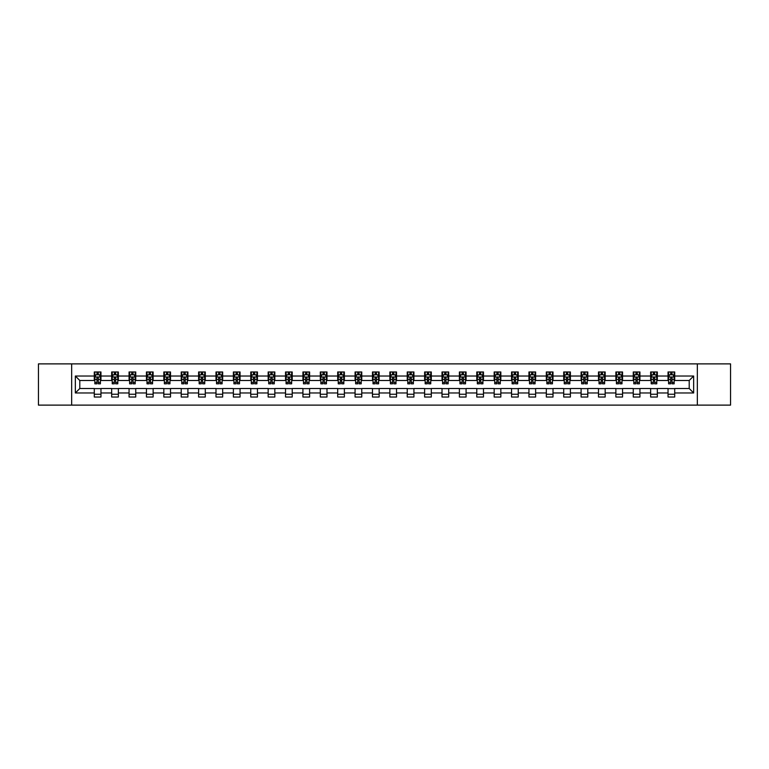 <?xml version="1.0" encoding="UTF-8"?>
<svg xmlns="http://www.w3.org/2000/svg" width="769" height="769" viewBox="0 0 769 769"><rect width="100%" height="100%" fill="white"/><g stroke="black" fill="none" stroke-linecap="round" stroke-linejoin="round"><path stroke-width="1.15" d="M697.339 405.119L730.55 405.119L730.55 363.881L697.339 363.881L697.339 405.119L71.661 405.119L71.661 363.881L38.45 363.881L38.45 405.119L71.661 405.119M697.339 363.881L71.661 363.881M674.711 376.031L674.711 371.965L668.03 371.965L668.03 376.031L657.332 376.031L657.332 371.965L650.641 371.965L650.641 376.031L639.943 376.031L639.943 371.965L633.252 371.965L633.252 376.031L622.554 376.031L622.554 371.965L615.873 371.965L615.873 376.031L605.174 376.031L605.174 371.965L598.484 371.965L598.484 376.031L587.785 376.031L587.785 371.965L581.095 371.965L581.095 376.031L570.396 376.031L570.396 371.965L563.706 371.965L563.706 376.031L553.007 376.031L553.007 371.965L546.326 371.965L546.326 376.031L535.628 376.031L535.628 371.965L528.937 371.965L528.937 376.031L518.239 376.031L518.239 371.965L511.548 371.965L511.548 376.031L500.85 376.031L500.85 371.965L494.169 371.965L494.169 376.031L483.47 376.031L483.47 371.965L476.78 371.965L476.78 376.031L466.081 376.031L466.081 371.965L459.391 371.965L459.391 376.031L448.692 376.031L448.692 371.965L442.012 371.965L442.012 376.031L431.313 376.031L431.313 371.965L424.623 371.965L424.623 376.031L413.924 376.031L413.924 371.965L407.234 371.965L407.234 376.031L396.535 376.031L396.535 371.965L389.854 371.965L389.854 376.031L379.146 376.031L379.146 371.965L372.465 371.965L372.465 376.031L361.766 376.031L361.766 371.965L355.076 371.965L355.076 376.031L344.377 376.031L344.377 371.965L337.687 371.965L337.687 376.031L326.988 376.031L326.988 371.965L320.308 371.965L320.308 376.031L309.609 376.031L309.609 371.965L302.919 371.965L302.919 376.031L292.22 376.031L292.22 371.965L285.53 371.965L285.53 376.031L274.831 376.031L274.831 371.965L268.15 371.965L268.15 376.031L257.452 376.031L257.452 371.965L250.761 371.965L250.761 376.031L240.063 376.031L240.063 371.965L233.372 371.965L233.372 376.031L222.674 376.031L222.674 371.965L215.993 371.965L215.993 376.031L205.294 376.031L205.294 371.965L198.604 371.965L198.604 376.031L187.905 376.031L187.905 371.965L181.215 371.965L181.215 376.031L170.516 376.031L170.516 371.965L163.826 371.965L163.826 376.031L153.127 376.031L153.127 371.965L146.446 371.965L146.446 376.031L135.748 376.031L135.748 371.965L129.057 371.965L129.057 376.031L118.359 376.031L118.359 371.965L111.668 371.965L111.668 376.031L100.97 376.031L100.97 371.965L94.289 371.965L94.289 376.031L75.343 376.031L75.343 392.969L79.793 388.508L94.289 388.508L94.289 397.035L100.97 397.035L100.97 388.508L111.668 388.508L111.668 397.035L118.359 397.035L118.359 388.508L129.057 388.508L129.057 397.035L135.748 397.035L135.748 388.508L146.446 388.508L146.446 397.035L153.127 397.035L153.127 388.508L163.826 388.508L163.826 397.035L170.516 397.035L170.516 388.508L181.215 388.508L181.215 397.035L187.905 397.035L187.905 388.508L198.604 388.508L198.604 397.035L205.294 397.035L205.294 388.508L215.993 388.508L215.993 397.035L222.674 397.035L222.674 388.508L233.372 388.508L233.372 397.035L240.063 397.035L240.063 388.508L250.761 388.508L250.761 397.035L257.452 397.035L257.452 388.508L268.15 388.508L268.15 397.035L274.831 397.035L274.831 388.508L285.53 388.508L285.53 397.035L292.22 397.035L292.22 388.508L302.919 388.508L302.919 397.035L309.609 397.035L309.609 388.508L320.308 388.508L320.308 397.035L326.988 397.035L326.988 388.508L337.687 388.508L337.687 397.035L344.377 397.035L344.377 388.508L355.076 388.508L355.076 397.035L361.766 397.035L361.766 388.508L372.465 388.508L372.465 397.035L379.146 397.035L379.146 388.508L389.854 388.508L389.854 397.035L396.535 397.035L396.535 388.508L407.234 388.508L407.234 397.035L413.924 397.035L413.924 388.508L424.623 388.508L424.623 397.035L431.313 397.035L431.313 388.508L442.012 388.508L442.012 397.035L448.692 397.035L448.692 388.508L459.391 388.508L459.391 397.035L466.081 397.035L466.081 388.508L476.78 388.508L476.78 397.035L483.47 397.035L483.47 388.508L494.169 388.508L494.169 397.035L500.85 397.035L500.85 388.508L511.548 388.508L511.548 397.035L518.239 397.035L518.239 388.508L528.937 388.508L528.937 397.035L535.628 397.035L535.628 388.508L546.326 388.508L546.326 397.035L553.007 397.035L553.007 388.508L563.706 388.508L563.706 397.035L570.396 397.035L570.396 388.508L581.095 388.508L581.095 397.035L587.785 397.035L587.785 388.508L598.484 388.508L598.484 397.035L605.174 397.035L605.174 388.508L615.873 388.508L615.873 397.035L622.554 397.035L622.554 388.508L633.252 388.508L633.252 397.035L639.943 397.035L639.943 388.508L650.641 388.508L650.641 397.035L657.332 397.035L657.332 388.508L668.03 388.508L668.03 397.035L674.711 397.035L674.711 388.508L689.207 388.508L689.207 380.492L674.711 380.492L674.711 376.031L693.657 376.031L693.657 392.969L674.711 392.969M668.03 392.969L657.332 392.969M650.641 392.969L639.943 392.969M633.252 392.969L622.554 392.969M615.873 392.969L605.174 392.969M598.484 392.969L587.785 392.969M581.095 392.969L570.396 392.969M563.706 392.969L553.007 392.969M546.326 392.969L535.628 392.969M528.937 392.969L518.239 392.969M511.548 392.969L500.85 392.969M494.169 392.969L483.47 392.969M476.78 392.969L466.081 392.969M459.391 392.969L448.692 392.969M442.012 392.969L431.313 392.969M424.623 392.969L413.924 392.969M407.234 392.969L396.535 392.969M389.854 392.969L379.146 392.969M372.465 392.969L361.766 392.969M355.076 392.969L344.377 392.969M337.687 392.969L326.988 392.969M320.308 392.969L309.609 392.969M302.919 392.969L292.22 392.969M285.53 392.969L274.831 392.969M268.15 392.969L257.452 392.969M250.761 392.969L240.063 392.969M233.372 392.969L222.674 392.969M215.993 392.969L205.294 392.969M198.604 392.969L187.905 392.969M181.215 392.969L170.516 392.969M163.826 392.969L153.127 392.969M146.446 392.969L135.748 392.969M129.057 392.969L118.359 392.969M111.668 392.969L100.97 392.969M94.289 392.969L75.343 392.969M668.03 376.031L668.03 380.492L657.332 380.492L657.332 376.031M650.641 376.031L650.641 380.492L639.943 380.492L639.943 376.031M633.252 376.031L633.252 380.492L622.554 380.492L622.554 376.031M615.873 376.031L615.873 380.492L605.174 380.492L605.174 376.031M598.484 376.031L598.484 380.492L587.785 380.492L587.785 376.031M581.095 376.031L581.095 380.492L570.396 380.492L570.396 376.031M563.706 376.031L563.706 380.492L553.007 380.492L553.007 376.031M546.326 376.031L546.326 380.492L535.628 380.492L535.628 376.031M528.937 376.031L528.937 380.492L518.239 380.492L518.239 376.031M511.548 376.031L511.548 380.492L500.85 380.492L500.85 376.031M494.169 376.031L494.169 380.492L483.47 380.492L483.47 376.031M476.78 376.031L476.78 380.492L466.081 380.492L466.081 376.031M459.391 376.031L459.391 380.492L448.692 380.492L448.692 376.031M442.012 376.031L442.012 380.492L431.313 380.492L431.313 376.031M424.623 376.031L424.623 380.492L413.924 380.492L413.924 376.031M407.234 376.031L407.234 380.492L396.535 380.492L396.535 376.031M389.854 376.031L389.854 380.492L379.146 380.492L379.146 376.031M372.465 376.031L372.465 380.492L361.766 380.492L361.766 376.031M355.076 376.031L355.076 380.492L344.377 380.492L344.377 376.031M337.687 376.031L337.687 380.492L326.988 380.492L326.988 376.031M320.308 376.031L320.308 380.492L309.609 380.492L309.609 376.031M302.919 376.031L302.919 380.492L292.22 380.492L292.22 376.031M285.53 376.031L285.53 380.492L274.831 380.492L274.831 376.031M268.15 376.031L268.15 380.492L257.452 380.492L257.452 376.031M250.761 376.031L250.761 380.492L240.063 380.492L240.063 376.031M233.372 376.031L233.372 380.492L222.674 380.492L222.674 376.031M215.993 376.031L215.993 380.492L205.294 380.492L205.294 376.031M198.604 376.031L198.604 380.492L187.905 380.492L187.905 376.031M181.215 376.031L181.215 380.492L170.516 380.492L170.516 376.031M163.826 376.031L163.826 380.492L153.127 380.492L153.127 376.031M146.446 376.031L146.446 380.492L135.748 380.492L135.748 376.031M129.057 376.031L129.057 380.492L118.359 380.492L118.359 376.031M111.668 376.031L111.668 380.492L100.97 380.492L100.97 376.031M94.289 376.031L94.289 380.492L79.793 380.492L75.343 376.031M79.793 380.492L79.793 388.508M693.657 392.969L689.207 388.508M689.207 380.492L693.657 376.031M94.289 374.753L94.847 374.753M96.961 374.753L98.297 374.753M100.412 374.753L100.97 374.753M94.289 380.376L94.847 380.376M96.961 380.376L98.297 380.376M100.412 380.376L100.97 380.376M94.289 388.624L100.97 388.624M94.289 394.247L100.97 394.247M111.668 388.624L118.359 388.624M111.668 394.247L118.359 394.247M111.668 374.753L112.226 374.753M114.35 374.753L115.686 374.753M117.801 374.753L118.359 374.753M111.668 380.376L112.226 380.376M114.35 380.376L115.686 380.376M117.801 380.376L118.359 380.376M129.057 388.624L135.748 388.624M129.057 394.247L135.748 394.247M129.057 374.753L129.615 374.753M131.73 374.753L133.066 374.753M135.19 374.753L135.748 374.753M129.057 380.376L129.615 380.376M131.73 380.376L133.066 380.376M135.19 380.376L135.748 380.376M146.446 388.624L153.127 388.624M146.446 394.247L153.127 394.247M146.446 374.753L147.004 374.753M149.119 374.753L150.455 374.753M152.57 374.753L153.127 374.753M146.446 380.376L147.004 380.376M149.119 380.376L150.455 380.376M152.57 380.376L153.127 380.376M163.826 388.624L170.516 388.624M163.826 394.247L170.516 394.247M163.826 374.753L164.383 374.753M166.508 374.753L167.844 374.753M169.959 374.753L170.516 374.753M163.826 380.376L164.383 380.376M166.508 380.376L167.844 380.376M169.959 380.376L170.516 380.376M181.215 388.624L187.905 388.624M181.215 394.247L187.905 394.247M181.215 374.753L181.772 374.753M183.887 374.753L185.233 374.753M187.348 374.753L187.905 374.753M181.215 380.376L181.772 380.376M183.887 380.376L185.233 380.376M187.348 380.376L187.905 380.376M198.604 388.624L205.294 388.624M198.604 394.247L205.294 394.247M198.604 374.753L199.161 374.753M201.276 374.753L202.612 374.753M204.737 374.753L205.294 374.753M198.604 380.376L199.161 380.376M201.276 380.376L202.612 380.376M204.737 380.376L205.294 380.376M215.993 388.624L222.674 388.624M215.993 394.247L222.674 394.247M215.993 374.753L216.55 374.753M218.665 374.753L220.001 374.753M222.116 374.753L222.674 374.753M215.993 380.376L216.55 380.376M218.665 380.376L220.001 380.376M222.116 380.376L222.674 380.376M233.372 388.624L240.063 388.624M233.372 394.247L240.063 394.247M233.372 374.753L233.93 374.753M236.054 374.753L237.39 374.753M239.505 374.753L240.063 374.753M233.372 380.376L233.93 380.376M236.054 380.376L237.39 380.376M239.505 380.376L240.063 380.376M250.761 388.624L257.452 388.624M250.761 394.247L257.452 394.247M250.761 374.753L251.319 374.753M253.434 374.753L254.77 374.753M256.894 374.753L257.452 374.753M250.761 380.376L251.319 380.376M253.434 380.376L254.77 380.376M256.894 380.376L257.452 380.376M268.15 388.624L274.831 388.624M268.15 394.247L274.831 394.247M268.15 374.753L268.708 374.753M270.823 374.753L272.159 374.753M274.273 374.753L274.831 374.753M268.15 380.376L268.708 380.376M270.823 380.376L272.159 380.376M274.273 380.376L274.831 380.376M285.53 388.624L292.22 388.624M285.53 394.247L292.22 394.247M285.53 374.753L286.087 374.753M288.212 374.753L289.548 374.753M291.662 374.753L292.22 374.753M285.53 380.376L286.087 380.376M288.212 380.376L289.548 380.376M291.662 380.376L292.22 380.376M302.919 388.624L309.609 388.624M302.919 394.247L309.609 394.247M302.919 374.753L303.476 374.753M305.591 374.753L306.927 374.753M309.051 374.753L309.609 374.753M302.919 380.376L303.476 380.376M305.591 380.376L306.927 380.376M309.051 380.376L309.609 380.376M320.308 388.624L326.988 388.624M320.308 394.247L326.988 394.247M320.308 374.753L320.865 374.753M322.98 374.753L324.316 374.753M326.431 374.753L326.988 374.753M320.308 380.376L320.865 380.376M322.98 380.376L324.316 380.376M326.431 380.376L326.988 380.376M337.687 388.624L344.377 388.624M337.687 394.247L344.377 394.247M337.687 374.753L338.245 374.753M340.369 374.753L341.705 374.753M343.82 374.753L344.377 374.753M337.687 380.376L338.245 380.376M340.369 380.376L341.705 380.376M343.82 380.376L344.377 380.376M355.076 388.624L361.766 388.624M355.076 394.247L361.766 394.247M355.076 374.753L355.634 374.753M357.748 374.753L359.094 374.753M361.209 374.753L361.766 374.753M355.076 380.376L355.634 380.376M357.748 380.376L359.094 380.376M361.209 380.376L361.766 380.376M372.465 388.624L379.146 388.624M372.465 394.247L379.146 394.247M372.465 374.753L373.023 374.753M375.137 374.753L376.474 374.753M378.598 374.753L379.146 374.753M372.465 380.376L373.023 380.376M375.137 380.376L376.474 380.376M378.598 380.376L379.146 380.376M389.854 388.624L396.535 388.624M389.854 394.247L396.535 394.247M389.854 374.753L390.402 374.753M392.526 374.753L393.863 374.753M395.977 374.753L396.535 374.753M389.854 380.376L390.402 380.376M392.526 380.376L393.863 380.376M395.977 380.376L396.535 380.376M407.234 388.624L413.924 388.624M407.234 394.247L413.924 394.247M407.234 374.753L407.791 374.753M409.906 374.753L411.252 374.753M413.366 374.753L413.924 374.753M407.234 380.376L407.791 380.376M409.906 380.376L411.252 380.376M413.366 380.376L413.924 380.376M424.623 388.624L431.313 388.624M424.623 394.247L431.313 394.247M424.623 374.753L425.18 374.753M427.295 374.753L428.631 374.753M430.755 374.753L431.313 374.753M424.623 380.376L425.18 380.376M427.295 380.376L428.631 380.376M430.755 380.376L431.313 380.376M442.012 388.624L448.692 388.624M442.012 394.247L448.692 394.247M442.012 374.753L442.569 374.753M444.684 374.753L446.02 374.753M448.135 374.753L448.692 374.753M442.012 380.376L442.569 380.376M444.684 380.376L446.02 380.376M448.135 380.376L448.692 380.376M459.391 388.624L466.081 388.624M459.391 394.247L466.081 394.247M459.391 374.753L459.949 374.753M462.073 374.753L463.409 374.753M465.524 374.753L466.081 374.753M459.391 380.376L459.949 380.376M462.073 380.376L463.409 380.376M465.524 380.376L466.081 380.376M476.78 388.624L483.47 388.624M476.78 394.247L483.47 394.247M476.78 374.753L477.338 374.753M479.452 374.753L480.788 374.753M482.913 374.753L483.47 374.753M476.78 380.376L477.338 380.376M479.452 380.376L480.788 380.376M482.913 380.376L483.47 380.376M494.169 388.624L500.85 388.624M494.169 394.247L500.85 394.247M494.169 374.753L494.727 374.753M496.841 374.753L498.177 374.753M500.292 374.753L500.85 374.753M494.169 380.376L494.727 380.376M496.841 380.376L498.177 380.376M500.292 380.376L500.85 380.376M511.548 388.624L518.239 388.624M511.548 394.247L518.239 394.247M511.548 374.753L512.106 374.753M514.23 374.753L515.566 374.753M517.681 374.753L518.239 374.753M511.548 380.376L512.106 380.376M514.23 380.376L515.566 380.376M517.681 380.376L518.239 380.376M528.937 388.624L535.628 388.624M528.937 394.247L535.628 394.247M528.937 374.753L529.495 374.753M531.61 374.753L532.946 374.753M535.07 374.753L535.628 374.753M528.937 380.376L529.495 380.376M531.61 380.376L532.946 380.376M535.07 380.376L535.628 380.376M546.326 388.624L553.007 388.624M546.326 394.247L553.007 394.247M546.326 374.753L546.884 374.753M548.999 374.753L550.335 374.753M552.45 374.753L553.007 374.753M546.326 380.376L546.884 380.376M548.999 380.376L550.335 380.376M552.45 380.376L553.007 380.376M563.706 388.624L570.396 388.624M563.706 394.247L570.396 394.247M563.706 374.753L564.263 374.753M566.388 374.753L567.724 374.753M569.839 374.753L570.396 374.753M563.706 380.376L564.263 380.376M566.388 380.376L567.724 380.376M569.839 380.376L570.396 380.376M581.095 388.624L587.785 388.624M581.095 394.247L587.785 394.247M581.095 374.753L581.652 374.753M583.767 374.753L585.113 374.753M587.228 374.753L587.785 374.753M581.095 380.376L581.652 380.376M583.767 380.376L585.113 380.376M587.228 380.376L587.785 380.376M598.484 388.624L605.174 388.624M598.484 394.247L605.174 394.247M598.484 374.753L599.041 374.753M601.156 374.753L602.492 374.753M604.617 374.753L605.174 374.753M598.484 380.376L599.041 380.376M601.156 380.376L602.492 380.376M604.617 380.376L605.174 380.376M615.873 388.624L622.554 388.624M615.873 394.247L622.554 394.247M615.873 374.753L616.43 374.753M618.545 374.753L619.881 374.753M621.996 374.753L622.554 374.753M615.873 380.376L616.43 380.376M618.545 380.376L619.881 380.376M621.996 380.376L622.554 380.376M633.252 388.624L639.943 388.624M633.252 394.247L639.943 394.247M633.252 374.753L633.81 374.753M635.934 374.753L637.27 374.753M639.385 374.753L639.943 374.753M633.252 380.376L633.81 380.376M635.934 380.376L637.27 380.376M639.385 380.376L639.943 380.376M650.641 388.624L657.332 388.624M650.641 394.247L657.332 394.247M650.641 374.753L651.199 374.753M653.314 374.753L654.65 374.753M656.774 374.753L657.332 374.753M650.641 380.376L651.199 380.376M653.314 380.376L654.65 380.376M656.774 380.376L657.332 380.376M668.03 388.624L674.711 388.624M668.03 394.247L674.711 394.247M668.03 374.753L668.588 374.753M670.703 374.753L672.039 374.753M674.153 374.753L674.711 374.753M668.03 380.376L668.588 380.376M670.703 380.376L672.039 380.376M674.153 380.376L674.711 380.376M98.297 373.407L96.961 373.407M100.412 382.433L98.297 382.433L98.297 383.827L100.412 383.827L100.412 377.031L99.297 374.801L95.962 374.801L94.847 377.031L94.847 383.827L96.961 383.827L96.961 382.433L94.847 382.433M94.847 377.031L94.847 371.965M100.412 377.031L100.412 371.965M96.961 374.801L96.961 371.965M98.297 371.965L98.297 374.801M98.297 382.433L98.297 377.867L96.961 377.867L96.961 382.433M115.686 373.407L114.35 373.407M117.801 382.433L115.686 382.433L115.686 383.827L117.801 383.827L117.801 377.031L116.686 374.801L113.341 374.801L112.226 377.031L112.226 383.827L114.35 383.827L114.35 382.433L112.226 382.433M112.226 377.031L112.226 371.965M117.801 377.031L117.801 371.965M114.35 374.801L114.35 371.965M115.686 371.965L115.686 374.801M115.686 382.433L115.686 377.867L114.35 377.867L114.35 382.433M133.066 373.407L131.73 373.407M135.19 382.433L133.066 382.433L133.066 383.827L135.19 383.827L135.19 377.031L134.075 374.801L130.73 374.801L129.615 377.031L129.615 383.827L131.73 383.827L131.73 382.433L129.615 382.433M129.615 377.031L129.615 371.965M135.19 377.031L135.19 371.965M131.73 374.801L131.73 371.965M133.066 371.965L133.066 374.801M133.066 382.433L133.066 377.867L131.73 377.867L131.73 382.433M150.455 373.407L149.119 373.407M152.57 382.433L150.455 382.433L150.455 383.827L152.57 383.827L152.57 377.031L151.464 374.801L148.119 374.801L147.004 377.031L147.004 383.827L149.119 383.827L149.119 382.433L147.004 382.433M147.004 377.031L147.004 371.965M152.57 377.031L152.57 371.965M149.119 374.801L149.119 371.965M150.455 371.965L150.455 374.801M150.455 382.433L150.455 377.867L149.119 377.867L149.119 382.433M167.844 373.407L166.508 373.407M169.959 382.433L167.844 382.433L167.844 383.827L169.959 383.827L169.959 377.031L168.844 374.801L165.498 374.801L164.383 377.031L164.383 383.827L166.508 383.827L166.508 382.433L164.383 382.433M164.383 377.031L164.383 371.965M169.959 377.031L169.959 371.965M166.508 374.801L166.508 371.965M167.844 371.965L167.844 374.801M167.844 382.433L167.844 377.867L166.508 377.867L166.508 382.433M185.233 373.407L183.887 373.407M187.348 382.433L185.233 382.433L185.233 383.827L187.348 383.827L187.348 377.031L186.233 374.801L182.887 374.801L181.772 377.031L181.772 383.827L183.887 383.827L183.887 382.433L181.772 382.433M181.772 377.031L181.772 371.965M187.348 377.031L187.348 371.965M183.887 374.801L183.887 371.965M185.233 371.965L185.233 374.801M185.233 382.433L185.233 377.867L183.887 377.867L183.887 382.433M202.612 373.407L201.276 373.407M204.737 382.433L202.612 382.433L202.612 383.827L204.737 383.827L204.737 377.031L203.622 374.801L200.276 374.801L199.161 377.031L199.161 383.827L201.276 383.827L201.276 382.433L199.161 382.433M199.161 377.031L199.161 371.965M204.737 377.031L204.737 371.965M201.276 374.801L201.276 371.965M202.612 371.965L202.612 374.801M202.612 382.433L202.612 377.867L201.276 377.867L201.276 382.433M220.001 373.407L218.665 373.407M222.116 382.433L220.001 382.433L220.001 383.827L222.116 383.827L222.116 377.031L221.001 374.801L217.656 374.801L216.55 377.031L216.55 383.827L218.665 383.827L218.665 382.433L216.55 382.433M216.55 377.031L216.55 371.965M222.116 377.031L222.116 371.965M218.665 374.801L218.665 371.965M220.001 371.965L220.001 374.801M220.001 382.433L220.001 377.867L218.665 377.867L218.665 382.433M237.39 373.407L236.054 373.407M239.505 382.433L237.39 382.433L237.39 383.827L239.505 383.827L239.505 377.031L238.39 374.801L235.045 374.801L233.93 377.031L233.93 383.827L236.054 383.827L236.054 382.433L233.93 382.433M233.93 377.031L233.93 371.965M239.505 377.031L239.505 371.965M236.054 374.801L236.054 371.965M237.39 371.965L237.39 374.801M237.39 382.433L237.39 377.867L236.054 377.867L236.054 382.433M254.77 373.407L253.434 373.407M256.894 382.433L254.77 382.433L254.77 383.827L256.894 383.827L256.894 377.031L255.779 374.801L252.434 374.801L251.319 377.031L251.319 383.827L253.434 383.827L253.434 382.433L251.319 382.433M251.319 377.031L251.319 371.965M256.894 377.031L256.894 371.965M253.434 374.801L253.434 371.965M254.77 371.965L254.77 374.801M254.77 382.433L254.77 377.867L253.434 377.867L253.434 382.433M272.159 373.407L270.823 373.407M274.273 382.433L272.159 382.433L272.159 383.827L274.273 383.827L274.273 377.031L273.158 374.801L269.823 374.801L268.708 377.031L268.708 383.827L270.823 383.827L270.823 382.433L268.708 382.433M268.708 377.031L268.708 371.965M274.273 377.031L274.273 371.965M270.823 374.801L270.823 371.965M272.159 371.965L272.159 374.801M272.159 382.433L272.159 377.867L270.823 377.867L270.823 382.433M289.548 373.407L288.212 373.407M291.662 382.433L289.548 382.433L289.548 383.827L291.662 383.827L291.662 377.031L290.547 374.801L287.202 374.801L286.087 377.031L286.087 383.827L288.212 383.827L288.212 382.433L286.087 382.433M286.087 377.031L286.087 371.965M291.662 377.031L291.662 371.965M288.212 374.801L288.212 371.965M289.548 371.965L289.548 374.801M289.548 382.433L289.548 377.867L288.212 377.867L288.212 382.433M306.927 373.407L305.591 373.407M309.051 382.433L306.927 382.433L306.927 383.827L309.051 383.827L309.051 377.031L307.936 374.801L304.591 374.801L303.476 377.031L303.476 383.827L305.591 383.827L305.591 382.433L303.476 382.433M303.476 377.031L303.476 371.965M309.051 377.031L309.051 371.965M305.591 374.801L305.591 371.965M306.927 371.965L306.927 374.801M306.927 382.433L306.927 377.867L305.591 377.867L305.591 382.433M324.316 373.407L322.98 373.407M326.431 382.433L324.316 382.433L324.316 383.827L326.431 383.827L326.431 377.031L325.316 374.801L321.98 374.801L320.865 377.031L320.865 383.827L322.98 383.827L322.98 382.433L320.865 382.433M320.865 377.031L320.865 371.965M326.431 377.031L326.431 371.965M322.98 374.801L322.98 371.965M324.316 371.965L324.316 374.801M324.316 382.433L324.316 377.867L322.98 377.867L322.98 382.433M341.705 373.407L340.369 373.407M343.82 382.433L341.705 382.433L341.705 383.827L343.82 383.827L343.82 377.031L342.705 374.801L339.36 374.801L338.245 377.031L338.245 383.827L340.369 383.827L340.369 382.433L338.245 382.433M338.245 377.031L338.245 371.965M343.82 377.031L343.82 371.965M340.369 374.801L340.369 371.965M341.705 371.965L341.705 374.801M341.705 382.433L341.705 377.867L340.369 377.867L340.369 382.433M359.094 373.407L357.748 373.407M361.209 382.433L359.094 382.433L359.094 383.827L361.209 383.827L361.209 377.031L360.094 374.801L356.749 374.801L355.634 377.031L355.634 383.827L357.748 383.827L357.748 382.433L355.634 382.433M355.634 377.031L355.634 371.965M361.209 377.031L361.209 371.965M357.748 374.801L357.748 371.965M359.094 371.965L359.094 374.801M359.094 382.433L359.094 377.867L357.748 377.867L357.748 382.433M376.474 373.407L375.137 373.407M378.598 382.433L376.474 382.433L376.474 383.827L378.598 383.827L378.598 377.031L377.483 374.801L374.138 374.801L373.023 377.031L373.023 383.827L375.137 383.827L375.137 382.433L373.023 382.433M373.023 377.031L373.023 371.965M378.598 377.031L378.598 371.965M375.137 374.801L375.137 371.965M376.474 371.965L376.474 374.801M376.474 382.433L376.474 377.867L375.137 377.867L375.137 382.433M393.863 373.407L392.526 373.407M395.977 382.433L393.863 382.433L393.863 383.827L395.977 383.827L395.977 377.031L394.862 374.801L391.517 374.801L390.402 377.031L390.402 383.827L392.526 383.827L392.526 382.433L390.402 382.433M390.402 377.031L390.402 371.965M395.977 377.031L395.977 371.965M392.526 374.801L392.526 371.965M393.863 371.965L393.863 374.801M393.863 382.433L393.863 377.867L392.526 377.867L392.526 382.433M411.252 373.407L409.906 373.407M413.366 382.433L411.252 382.433L411.252 383.827L413.366 383.827L413.366 377.031L412.251 374.801L408.906 374.801L407.791 377.031L407.791 383.827L409.906 383.827L409.906 382.433L407.791 382.433M407.791 377.031L407.791 371.965M413.366 377.031L413.366 371.965M409.906 374.801L409.906 371.965M411.252 371.965L411.252 374.801M411.252 382.433L411.252 377.867L409.906 377.867L409.906 382.433M428.631 373.407L427.295 373.407M430.755 382.433L428.631 382.433L428.631 383.827L430.755 383.827L430.755 377.031L429.64 374.801L426.295 374.801L425.18 377.031L425.18 383.827L427.295 383.827L427.295 382.433L425.18 382.433M425.18 377.031L425.18 371.965M430.755 377.031L430.755 371.965M427.295 374.801L427.295 371.965M428.631 371.965L428.631 374.801M428.631 382.433L428.631 377.867L427.295 377.867L427.295 382.433M446.02 373.407L444.684 373.407M448.135 382.433L446.02 382.433L446.02 383.827L448.135 383.827L448.135 377.031L447.02 374.801L443.684 374.801L442.569 377.031L442.569 383.827L444.684 383.827L444.684 382.433L442.569 382.433M442.569 377.031L442.569 371.965M448.135 377.031L448.135 371.965M444.684 374.801L444.684 371.965M446.02 371.965L446.02 374.801M446.02 382.433L446.02 377.867L444.684 377.867L444.684 382.433M463.409 373.407L462.073 373.407M465.524 382.433L463.409 382.433L463.409 383.827L465.524 383.827L465.524 377.031L464.409 374.801L461.064 374.801L459.949 377.031L459.949 383.827L462.073 383.827L462.073 382.433L459.949 382.433M459.949 377.031L459.949 371.965M465.524 377.031L465.524 371.965M462.073 374.801L462.073 371.965M463.409 371.965L463.409 374.801M463.409 382.433L463.409 377.867L462.073 377.867L462.073 382.433M480.788 373.407L479.452 373.407M482.913 382.433L480.788 382.433L480.788 383.827L482.913 383.827L482.913 377.031L481.798 374.801L478.453 374.801L477.338 377.031L477.338 383.827L479.452 383.827L479.452 382.433L477.338 382.433M477.338 377.031L477.338 371.965M482.913 377.031L482.913 371.965M479.452 374.801L479.452 371.965M480.788 371.965L480.788 374.801M480.788 382.433L480.788 377.867L479.452 377.867L479.452 382.433M498.177 373.407L496.841 373.407M500.292 382.433L498.177 382.433L498.177 383.827L500.292 383.827L500.292 377.031L499.177 374.801L495.842 374.801L494.727 377.031L494.727 383.827L496.841 383.827L496.841 382.433L494.727 382.433M494.727 377.031L494.727 371.965M500.292 377.031L500.292 371.965M496.841 374.801L496.841 371.965M498.177 371.965L498.177 374.801M498.177 382.433L498.177 377.867L496.841 377.867L496.841 382.433M515.566 373.407L514.23 373.407M517.681 382.433L515.566 382.433L515.566 383.827L517.681 383.827L517.681 377.031L516.566 374.801L513.221 374.801L512.106 377.031L512.106 383.827L514.23 383.827L514.23 382.433L512.106 382.433M512.106 377.031L512.106 371.965M517.681 377.031L517.681 371.965M514.23 374.801L514.23 371.965M515.566 371.965L515.566 374.801M515.566 382.433L515.566 377.867L514.23 377.867L514.23 382.433M532.946 373.407L531.61 373.407M535.07 382.433L532.946 382.433L532.946 383.827L535.07 383.827L535.07 377.031L533.955 374.801L530.61 374.801L529.495 377.031L529.495 383.827L531.61 383.827L531.61 382.433L529.495 382.433M529.495 377.031L529.495 371.965M535.07 377.031L535.07 371.965M531.61 374.801L531.61 371.965M532.946 371.965L532.946 374.801M532.946 382.433L532.946 377.867L531.61 377.867L531.61 382.433M550.335 373.407L548.999 373.407M552.45 382.433L550.335 382.433L550.335 383.827L552.45 383.827L552.45 377.031L551.344 374.801L547.999 374.801L546.884 377.031L546.884 383.827L548.999 383.827L548.999 382.433L546.884 382.433M546.884 377.031L546.884 371.965M552.45 377.031L552.45 371.965M548.999 374.801L548.999 371.965M550.335 371.965L550.335 374.801M550.335 382.433L550.335 377.867L548.999 377.867L548.999 382.433M567.724 373.407L566.388 373.407M569.839 382.433L567.724 382.433L567.724 383.827L569.839 383.827L569.839 377.031L568.724 374.801L565.378 374.801L564.263 377.031L564.263 383.827L566.388 383.827L566.388 382.433L564.263 382.433M564.263 377.031L564.263 371.965M569.839 377.031L569.839 371.965M566.388 374.801L566.388 371.965M567.724 371.965L567.724 374.801M567.724 382.433L567.724 377.867L566.388 377.867L566.388 382.433M585.113 373.407L583.767 373.407M587.228 382.433L585.113 382.433L585.113 383.827L587.228 383.827L587.228 377.031L586.113 374.801L582.767 374.801L581.652 377.031L581.652 383.827L583.767 383.827L583.767 382.433L581.652 382.433M581.652 377.031L581.652 371.965M587.228 377.031L587.228 371.965M583.767 374.801L583.767 371.965M585.113 371.965L585.113 374.801M585.113 382.433L585.113 377.867L583.767 377.867L583.767 382.433M602.492 373.407L601.156 373.407M604.617 382.433L602.492 382.433L602.492 383.827L604.617 383.827L604.617 377.031L603.502 374.801L600.156 374.801L599.041 377.031L599.041 383.827L601.156 383.827L601.156 382.433L599.041 382.433M599.041 377.031L599.041 371.965M604.617 377.031L604.617 371.965M601.156 374.801L601.156 371.965M602.492 371.965L602.492 374.801M602.492 382.433L602.492 377.867L601.156 377.867L601.156 382.433M619.881 373.407L618.545 373.407M621.996 382.433L619.881 382.433L619.881 383.827L621.996 383.827L621.996 377.031L620.881 374.801L617.536 374.801L616.43 377.031L616.43 383.827L618.545 383.827L618.545 382.433L616.43 382.433M616.43 377.031L616.43 371.965M621.996 377.031L621.996 371.965M618.545 374.801L618.545 371.965M619.881 371.965L619.881 374.801M619.881 382.433L619.881 377.867L618.545 377.867L618.545 382.433M637.27 373.407L635.934 373.407M639.385 382.433L637.27 382.433L637.27 383.827L639.385 383.827L639.385 377.031L638.27 374.801L634.925 374.801L633.81 377.031L633.81 383.827L635.934 383.827L635.934 382.433L633.81 382.433M633.81 377.031L633.81 371.965M639.385 377.031L639.385 371.965M635.934 374.801L635.934 371.965M637.27 371.965L637.27 374.801M637.27 382.433L637.27 377.867L635.934 377.867L635.934 382.433M654.65 373.407L653.314 373.407M656.774 382.433L654.65 382.433L654.65 383.827L656.774 383.827L656.774 377.031L655.659 374.801L652.314 374.801L651.199 377.031L651.199 383.827L653.314 383.827L653.314 382.433L651.199 382.433M651.199 377.031L651.199 371.965M656.774 377.031L656.774 371.965M653.314 374.801L653.314 371.965M654.65 371.965L654.65 374.801M654.65 382.433L654.65 377.867L653.314 377.867L653.314 382.433M672.039 373.407L670.703 373.407M674.153 382.433L672.039 382.433L672.039 383.827L674.153 383.827L674.153 377.031L673.038 374.801L669.703 374.801L668.588 377.031L668.588 383.827L670.703 383.827L670.703 382.433L668.588 382.433M668.588 377.031L668.588 371.965M674.153 377.031L674.153 371.965M670.703 374.801L670.703 371.965M672.039 371.965L672.039 374.801M672.039 382.433L672.039 377.867L670.703 377.867L670.703 382.433M100.383 376.973L94.875 376.973M94.847 374.936L95.894 374.936M99.364 374.936L100.412 374.936M96.961 379.444L94.847 379.444M100.412 379.444L98.297 379.444M98.297 374.118L96.961 374.118M117.772 376.973L112.255 376.973M112.226 374.936L113.274 374.936M116.753 374.936L117.801 374.936M114.35 379.444L112.226 379.444M117.801 379.444L115.686 379.444M115.686 374.118L114.35 374.118M135.161 376.973L129.644 376.973M129.615 374.936L130.663 374.936M134.142 374.936L135.19 374.936M131.73 379.444L129.615 379.444M135.19 379.444L133.066 379.444M133.066 374.118L131.73 374.118M152.55 376.973L147.033 376.973M147.004 374.936L148.052 374.936M151.522 374.936L152.57 374.936M149.119 379.444L147.004 379.444M152.57 379.444L150.455 379.444M150.455 374.118L149.119 374.118M169.93 376.973L164.412 376.973M164.383 374.936L165.431 374.936M168.911 374.936L169.959 374.936M166.508 379.444L164.383 379.444M169.959 379.444L167.844 379.444M167.844 374.118L166.508 374.118M187.319 376.973L181.801 376.973M181.772 374.936L182.82 374.936M186.3 374.936L187.348 374.936M183.887 379.444L181.772 379.444M187.348 379.444L185.233 379.444M185.233 374.118L183.887 374.118M204.708 376.973L199.19 376.973M199.161 374.936L200.209 374.936M203.689 374.936L204.737 374.936M201.276 379.444L199.161 379.444M204.737 379.444L202.612 379.444M202.612 374.118L201.276 374.118M222.087 376.973L216.57 376.973M216.55 374.936L217.598 374.936M221.068 374.936L222.116 374.936M218.665 379.444L216.55 379.444M222.116 379.444L220.001 379.444M220.001 374.118L218.665 374.118M239.476 376.973L233.959 376.973M233.93 374.936L234.978 374.936M238.457 374.936L239.505 374.936M236.054 379.444L233.93 379.444M239.505 379.444L237.39 379.444M237.39 374.118L236.054 374.118M256.865 376.973L251.348 376.973M251.319 374.936L252.367 374.936M255.846 374.936L256.894 374.936M253.434 379.444L251.319 379.444M256.894 379.444L254.77 379.444M254.77 374.118L253.434 374.118M274.245 376.973L268.737 376.973M268.708 374.936L269.756 374.936M273.226 374.936L274.273 374.936M270.823 379.444L268.708 379.444M274.273 379.444L272.159 379.444M272.159 374.118L270.823 374.118M291.634 376.973L286.116 376.973M286.087 374.936L287.135 374.936M290.615 374.936L291.662 374.936M288.212 379.444L286.087 379.444M291.662 379.444L289.548 379.444M289.548 374.118L288.212 374.118M309.023 376.973L303.505 376.973M303.476 374.936L304.524 374.936M308.004 374.936L309.051 374.936M305.591 379.444L303.476 379.444M309.051 379.444L306.927 379.444M306.927 374.118L305.591 374.118M326.412 376.973L320.894 376.973M320.865 374.936L321.913 374.936M325.383 374.936L326.431 374.936M322.98 379.444L320.865 379.444M326.431 379.444L324.316 379.444M324.316 374.118L322.98 374.118M343.791 376.973L338.273 376.973M338.245 374.936L339.292 374.936M342.772 374.936L343.82 374.936M340.369 379.444L338.245 379.444M343.82 379.444L341.705 379.444M341.705 374.118L340.369 374.118M361.18 376.973L355.663 376.973M355.634 374.936L356.681 374.936M360.161 374.936L361.209 374.936M357.748 379.444L355.634 379.444M361.209 379.444L359.094 379.444M359.094 374.118L357.748 374.118M378.569 376.973L373.052 376.973M373.023 374.936L374.07 374.936M377.55 374.936L378.598 374.936M375.137 379.444L373.023 379.444M378.598 379.444L376.474 379.444M376.474 374.118L375.137 374.118M395.948 376.973L390.431 376.973M390.402 374.936L391.45 374.936M394.93 374.936L395.977 374.936M392.526 379.444L390.402 379.444M395.977 379.444L393.863 379.444M393.863 374.118L392.526 374.118M413.338 376.973L407.82 376.973M407.791 374.936L408.839 374.936M412.319 374.936L413.366 374.936M409.906 379.444L407.791 379.444M413.366 379.444L411.252 379.444M411.252 374.118L409.906 374.118M430.727 376.973L425.209 376.973M425.18 374.936L426.228 374.936M429.708 374.936L430.755 374.936M427.295 379.444L425.18 379.444M430.755 379.444L428.631 379.444M428.631 374.118L427.295 374.118M448.106 376.973L442.588 376.973M442.569 374.936L443.617 374.936M447.087 374.936L448.135 374.936M444.684 379.444L442.569 379.444M448.135 379.444L446.02 379.444M446.02 374.118L444.684 374.118M465.495 376.973L459.977 376.973M459.949 374.936L460.996 374.936M464.476 374.936L465.524 374.936M462.073 379.444L459.949 379.444M465.524 379.444L463.409 379.444M463.409 374.118L462.073 374.118M482.884 376.973L477.366 376.973M477.338 374.936L478.385 374.936M481.865 374.936L482.913 374.936M479.452 379.444L477.338 379.444M482.913 379.444L480.788 379.444M480.788 374.118L479.452 374.118M500.263 376.973L494.755 376.973M494.727 374.936L495.774 374.936M499.244 374.936L500.292 374.936M496.841 379.444L494.727 379.444M500.292 379.444L498.177 379.444M498.177 374.118L496.841 374.118M517.652 376.973L512.135 376.973M512.106 374.936L513.154 374.936M516.633 374.936L517.681 374.936M514.23 379.444L512.106 379.444M517.681 379.444L515.566 379.444M515.566 374.118L514.23 374.118M535.041 376.973L529.524 376.973M529.495 374.936L530.543 374.936M534.022 374.936L535.07 374.936M531.61 379.444L529.495 379.444M535.07 379.444L532.946 379.444M532.946 374.118L531.61 374.118M552.43 376.973L546.913 376.973M546.884 374.936L547.932 374.936M551.402 374.936L552.45 374.936M548.999 379.444L546.884 379.444M552.45 379.444L550.335 379.444M550.335 374.118L548.999 374.118M569.81 376.973L564.292 376.973M564.263 374.936L565.311 374.936M568.791 374.936L569.839 374.936M566.388 379.444L564.263 379.444M569.839 379.444L567.724 379.444M567.724 374.118L566.388 374.118M587.199 376.973L581.681 376.973M581.652 374.936L582.7 374.936M586.18 374.936L587.228 374.936M583.767 379.444L581.652 379.444M587.228 379.444L585.113 379.444M585.113 374.118L583.767 374.118M604.588 376.973L599.07 376.973M599.041 374.936L600.089 374.936M603.569 374.936L604.617 374.936M601.156 379.444L599.041 379.444M604.617 379.444L602.492 379.444M602.492 374.118L601.156 374.118M621.967 376.973L616.45 376.973M616.43 374.936L617.478 374.936M620.948 374.936L621.996 374.936M618.545 379.444L616.43 379.444M621.996 379.444L619.881 379.444M619.881 374.118L618.545 374.118M639.356 376.973L633.839 376.973M633.81 374.936L634.858 374.936M638.337 374.936L639.385 374.936M635.934 379.444L633.81 379.444M639.385 379.444L637.27 379.444M637.27 374.118L635.934 374.118M656.745 376.973L651.228 376.973M651.199 374.936L652.247 374.936M655.726 374.936L656.774 374.936M653.314 379.444L651.199 379.444M656.774 379.444L654.65 379.444M654.65 374.118L653.314 374.118M674.125 376.973L668.617 376.973M668.588 374.936L669.636 374.936M673.106 374.936L674.153 374.936M670.703 379.444L668.588 379.444M674.153 379.444L672.039 379.444M672.039 374.118L670.703 374.118"/></g></svg>
